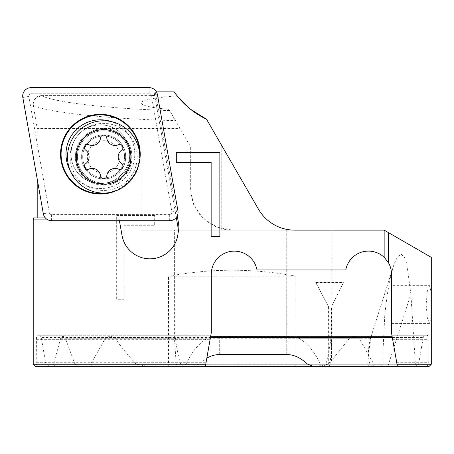 <?xml version="1.0" encoding="UTF-8"?>
<svg xmlns="http://www.w3.org/2000/svg" width="454" height="454" viewBox="0 0 454 454"><rect width="100%" height="100%" fill="white"/><g stroke="black" fill="none" stroke-linecap="round" stroke-linejoin="round"><path stroke-width="0.34" stroke-dasharray="2.27 1.7" d="M84.353 166.255A3.144 3.144 0 0 1 85.647 163.712A8.382 8.382 0 0 0 85.647 150.149A3.144 3.144 0 0 1 88.774 144.735A8.382 8.382 0 0 0 100.521 137.954A3.144 3.144 0 0 1 106.775 137.954A8.382 8.382 0 0 0 118.517 144.735A3.144 3.144 0 0 1 121.644 150.149A8.382 8.382 0 0 0 121.644 163.712A3.144 3.144 0 0 1 118.517 169.126A8.382 8.382 0 0 0 106.775 175.908A3.144 3.144 0 0 1 100.521 175.908A8.382 8.382 0 0 0 88.774 169.126A3.144 3.144 0 0 1 84.353 166.255M125.65 156.931A22.002 22.002 0 0 0 103.648 134.929A22.002 22.002 0 0 0 81.646 156.931A22.002 22.002 0 0 0 103.648 178.933A22.002 22.002 0 0 0 125.65 156.931M139.792 156.931A36.144 36.144 0 0 0 103.648 120.787A36.144 36.144 0 0 0 67.504 156.931A36.144 36.144 0 0 0 103.648 193.075A36.144 36.144 0 0 0 139.792 156.931A36.144 36.144 0 0 1 114.936 191.265M81.589 156.931A22.059 22.059 0 0 0 103.648 178.989A22.059 22.059 0 0 0 125.707 156.931A22.059 22.059 0 0 0 103.648 134.872A22.059 22.059 0 0 0 81.589 156.931M129.838 156.931A26.19 26.19 0 0 0 103.648 130.735A26.19 26.19 0 0 0 77.452 156.931A26.19 26.19 0 0 0 103.648 183.121A26.19 26.19 0 0 0 129.838 156.931A26.19 26.19 0 0 0 103.648 130.735A26.19 26.19 0 0 0 77.452 156.931A26.19 26.19 0 0 0 103.648 183.121A26.19 26.19 0 0 0 129.838 156.931M119.884 156.931A16.242 16.242 0 0 0 103.648 140.689A16.242 16.242 0 0 0 87.406 156.931A16.242 16.242 0 0 0 103.648 173.167A16.242 16.242 0 0 0 119.884 156.931M175.516 120.662L169.705 110.606C105.708 108.398 55.292 102.479 41.291 95.595L35.128 98.694L33.426 102.4L33.301 105.43C48.544 112.598 105.09 118.681 175.516 120.662L180.022 128.471L37.2 128.471L33.301 105.43M41.291 95.595L41.479 95.59C36.32 96.049 33.465 98.847 32.921 103.972L33.051 105.43M392.318 337.532L423.23 337.532L418.582 364.25L415.404 364.25L410.881 294.061L406.824 263.944L404.616 257.594L401.194 254.212L397.488 256.919L394.736 262.503L393.283 266.64L390.457 277.252L387.16 295.083L384.816 314.191L382.943 352.236L383.159 364.25L373.863 364.25L359.057 338.23L354.421 335.971L110.055 335.971L114.993 338.23L349.484 338.23L354.421 335.971M328.963 366.344L330.16 364.085L369.948 364.085C370.77 365.737 372.144 366.486 374.068 366.344L323.333 366.344L381.031 366.344L383.159 364.25M369.948 364.085C367.695 356.657 367.893 348.036 370.543 338.23L393.283 266.64M371.332 335.971L331.465 335.971L330.87 338.23L371.19 338.23L371.344 335.971L370.975 336.715M391.49 304.526L391.49 323.39L391.49 304.526M429.569 285.668L427.345 291.162L426.136 304.526L427.345 317.896L429.569 323.39L430.886 317.885L431.164 304.526L430.886 291.173L429.569 285.668L391.49 285.668M131.932 156.931A28.29 28.29 0 0 1 103.648 185.215A28.29 28.29 0 0 1 75.358 156.931C76.09 175.596 90.284 185.153 103.648 185.215C116.025 185.947 132.029 174.54 131.932 156.931C132.029 139.316 116.025 127.915 103.648 128.641C90.284 128.709 76.09 138.26 75.358 156.931A28.29 28.29 0 0 1 103.648 128.641A28.29 28.29 0 0 1 131.932 156.931M124.6 156.931A20.952 20.952 0 0 0 103.648 135.979A20.952 20.952 0 0 0 82.696 156.931A20.952 20.952 0 0 1 103.648 135.979A20.952 20.952 0 0 1 124.6 156.931A20.952 20.952 0 0 1 103.648 177.883A20.952 20.952 0 0 1 82.696 156.931A20.952 20.952 0 0 0 103.648 177.883A20.952 20.952 0 0 0 124.6 156.931M70.12 156.931A33.528 33.528 0 0 1 103.648 123.403A33.528 33.528 0 0 1 137.176 156.931A33.528 33.528 0 0 1 103.648 190.459A33.528 33.528 0 0 1 70.12 156.931M41.479 95.59L154.701 95.59L177.741 225.627A28.29 28.29 0 0 1 152.368 258.74A28.29 28.29 0 0 1 122.035 235.495L118.92 217.897L119.13 219.089L46.631 219.089M315.882 282.53L328.69 307.023L315.751 282.53L343.502 282.53L331.329 307.023L331.454 360.709L331.454 307.023M328.565 307.023L328.69 363.705L328.69 307.023M328.69 363.705L328.168 364.25L295.968 364.25L295.968 276.242C253.48 268.223 210.996 268.223 168.508 276.242L168.508 364.25L136.149 364.085C128.817 356.316 121.763 347.696 114.993 338.23M90.618 364.25C91.606 365.646 91.402 366.344 90.005 366.344L80.568 366.344L74.972 364.25L90.618 364.25L105.419 338.23L110.055 335.971M74.972 364.25L65.336 338.23L174.642 338.23L174.614 341.153L174.614 230.144L219.668 230.144L174.614 230.144M53.441 364.25C54.503 365.549 54.696 366.247 54.02 366.344L49.56 366.344L45.894 364.25L53.441 364.25L60.734 338.23L62.981 335.971L65.336 338.23M45.894 364.25L41.246 337.532L210.452 337.532M33.221 364.25L36.184 364.25L36.428 339.325C36.479 336.834 36.751 335.489 37.239 335.279L40.196 335.279L41.246 337.532M33.721 217.897L45.321 217.897M37.2 179.001L37.2 128.471M330.16 364.085L331.772 341.153L331.772 230.144L232.238 230.144L216.178 226.943L202.603 217.869L193.529 204.294L190.328 188.234L190.328 146.33L180.022 128.471M431.3 257.361L384.152 230.144M431.3 364.25L428.292 364.25L428.048 339.325C427.997 336.834 427.725 335.489 427.237 335.279L424.286 335.279L423.23 337.532M349.484 338.23L331.454 360.709M154.672 215.474L116.667 215.474L116.667 299.288L123.885 299.288L123.885 225.269L154.672 225.269L154.672 215.474L154.78 225.269L123.993 225.269L123.993 299.288L116.774 299.288L116.774 215.474L154.78 215.474M177.242 215.939L155.245 91.85L156.426 91.85M119.413 220.712L119.13 219.089M374.471 366.344C373.075 366.344 372.87 365.646 373.863 364.25M418.582 364.25L414.922 366.344L413.248 366.344L415.404 364.25M330.87 338.23C329.899 347.367 328.202 355.987 325.796 364.085L323.413 366.344L413.248 366.344M424.286 335.279L391.921 335.279L397.398 366.344L414.922 366.344M323.413 366.344L313.311 366.344M331.772 341.153L331.743 338.23L370.543 338.23M331.465 335.971L331.743 338.23M371.19 338.23C369.04 347.792 367.916 356.413 367.825 364.085C367.984 365.697 368.858 366.452 370.453 366.344M40.196 335.279L210.849 335.279L210.599 336.698L211.286 332.816L211.286 274.148A23.052 23.052 0 0 1 256.998 269.954L345.772 269.954A23.052 23.052 0 0 1 391.49 274.148L391.49 332.816L392.171 336.698L391.921 335.279L427.237 335.279M397.398 366.344L429.195 366.344M428.292 364.25L426.777 366.344M36.184 364.25L37.699 366.344L35.372 366.344M105.419 338.23L207.688 338.23C199.175 342.861 191.957 351.481 186.026 364.085L183.053 366.344L177.423 366.344L176.226 364.085L174.614 341.153M60.734 338.23L175.516 338.23L174.921 335.971L174.642 338.23M175.516 338.23C176.487 347.367 178.178 355.987 180.59 364.085L182.973 366.344L193.075 366.344L199.102 364.085L206.82 358.138M207.688 338.23C211.456 336.885 215.446 336.323 219.668 336.533L286.718 336.533C290.935 336.323 294.93 336.885 298.698 338.23L359.057 338.23M323.333 366.344L320.354 364.085C314.429 351.481 307.205 342.861 298.698 338.23M328.168 364.25L316.466 366.344L295.622 366.344L295.968 364.25L168.508 364.25L168.854 366.344L148.015 366.344L136.308 364.25M286.718 354.546L286.718 230.144L219.668 230.144L286.718 230.144L286.718 336.533M168.854 366.344L295.622 366.344M169.705 110.606L169.002 109.386C150.893 107.666 141.591 105.532 141.092 102.967C141.932 99.982 153.963 97.627 177.179 95.902L174.143 91.85M154.701 95.59L154.229 92.951L155.245 91.85M176.3 217.466L154.229 92.951M295.968 276.242L168.508 276.242M221.762 145.615L221.762 230.144L141.092 230.144L294.76 230.144A41.91 41.91 0 0 1 258.468 209.186L206.547 119.266M221.762 230.144L232.238 230.144A41.91 41.91 0 0 1 221.762 228.81L221.762 230.144M169.002 109.386L190.328 146.33L190.328 188.234L192.581 201.786L199.158 213.965L209.01 223.113L221.762 228.81M49.56 366.344L193.075 366.344M54.02 366.344L182.973 366.344M80.568 366.344L177.423 366.344M90.005 366.344L183.053 366.344M328.565 363.376L331.329 360.385M148.015 366.344L205.373 366.344L210.849 335.279L37.239 335.279M37.699 366.344L205.373 366.344M176.317 152.612L219.855 152.612L219.855 236.426L211.15 236.426L211.15 162.413L176.317 162.413L176.317 152.612M315.751 282.53L343.502 282.53M343.377 282.53L331.329 307.023M28.823 96.038A2.259 2.259 0 0 1 31.082 93.779L149.167 93.779A2.259 2.259 0 0 1 151.392 95.646L171.901 211.939A2.259 2.259 0 0 1 169.677 214.589L51.586 214.589A2.259 2.259 0 0 1 49.361 212.722L28.857 96.43A2.259 2.259 0 0 1 28.823 96.038M71.045 154.184A29.334 29.334 0 0 0 100.379 183.518A29.334 29.334 0 0 0 129.713 154.184A29.334 29.334 0 0 0 100.379 124.85A29.334 29.334 0 0 0 71.045 154.184A29.334 29.334 0 0 0 100.379 183.518A29.334 29.334 0 0 0 129.713 154.184A29.334 29.334 0 0 0 100.379 124.85A29.334 29.334 0 0 0 71.045 154.184A29.334 29.334 0 0 1 100.379 124.85A29.334 29.334 0 0 1 129.713 154.184M106.894 192.927A39.288 39.288 0 0 0 139.667 153.906M131.263 156.931A27.615 27.615 0 0 0 103.648 129.316A27.615 27.615 0 0 0 76.034 156.931A27.615 27.615 0 0 0 103.648 184.545A27.615 27.615 0 0 0 131.263 156.931M325.796 364.085L367.825 364.085M396.688 362.298L428.196 362.298M392.636 339.325L428.048 339.325M219.668 336.533L219.668 354.546M45.86 364.085L199.102 364.085M397 364.085L418.616 364.085M74.904 364.085L176.226 364.085M53.481 364.085L180.59 364.085M136.149 364.085L205.77 364.085M307.284 364.085L328.333 364.085M320.354 364.085L373.773 364.085M90.704 364.085L186.026 364.085M36.28 362.298L206.088 362.298M36.428 339.325L210.14 339.325M387.869 366.344L410.881 294.061M31.082 93.779L31.082 87.656M70.268 170.789A34.391 34.391 0 0 0 134.764 154.184A34.391 34.391 0 0 0 111.525 121.655M169.677 214.589L169.677 220.712M28.857 96.43L22.825 97.491M149.167 93.779L149.167 87.656M151.392 95.646L157.424 94.585M171.901 211.939L177.928 210.877M51.586 214.589L51.586 220.712M49.361 212.722L43.334 213.789M429.569 323.39L391.49 323.39M141.092 230.144L141.092 102.967M174.921 335.971L62.981 335.971"/><path stroke-width="0.68" d="M84.353 166.255A3.144 3.144 0 0 1 85.647 163.712A8.382 8.382 0 0 0 85.647 150.149A3.144 3.144 0 0 1 88.774 144.735A8.382 8.382 0 0 0 100.521 137.954A3.144 3.144 0 0 1 106.775 137.954A8.382 8.382 0 0 0 118.517 144.735A3.144 3.144 0 0 1 121.644 150.149A8.382 8.382 0 0 0 121.644 163.712A3.144 3.144 0 0 1 118.517 169.126A8.382 8.382 0 0 0 106.775 175.908A3.144 3.144 0 0 1 100.521 175.908A8.382 8.382 0 0 0 88.774 169.126A3.144 3.144 0 0 1 84.353 166.255M130.888 156.931A27.24 27.24 0 0 0 103.648 129.691A27.24 27.24 0 0 0 76.408 156.931A27.24 27.24 0 0 0 103.648 184.171A27.24 27.24 0 0 0 130.888 156.931M139.792 156.931A36.144 36.144 0 0 0 103.648 120.787A36.144 36.144 0 0 0 67.504 156.931A36.144 36.144 0 0 0 114.936 191.265M381.031 366.344L374.068 366.344M177.242 215.939L178.484 222.954A23.194 23.194 0 0 1 178.082 232.868L177.951 227L176.3 217.466M119.413 220.712L122.035 235.495A28.29 28.29 0 0 0 178.082 232.868M45.321 217.897L33.721 217.897L33.221 219.089L33.221 364.25L205.741 364.25L211.286 332.816L211.286 274.148A23.052 23.052 0 0 1 256.998 269.954L345.772 269.954A23.052 23.052 0 0 1 384.152 257.287L388.346 262.526L388.346 232.561L384.152 230.144L331.772 230.144M37.2 217.897L37.2 179.001M206.82 358.138C211.014 355.754 215.292 354.557 219.668 354.546L286.718 354.546C293.965 354.602 300.82 357.786 307.284 364.085L313.311 366.344L397.398 366.344L397.029 364.25L431.3 364.25L431.3 257.361L388.346 232.561M156.426 91.85L174.143 91.85A83.814 83.814 0 0 0 206.547 119.266L258.468 209.186A41.91 41.91 0 0 0 294.76 230.144L384.152 230.144L384.152 257.287M46.631 219.089L33.221 219.089M219.855 152.612L176.317 152.612L176.317 162.413L211.15 162.413L211.15 236.426L219.855 236.426L219.855 152.612M397.029 364.25L391.49 332.816L391.49 274.148A23.052 23.052 0 0 0 388.346 262.526M431.3 364.25L429.195 366.344L397.398 366.344M205.741 364.25L205.373 366.344L35.372 366.344L33.221 364.25M206.547 119.266L190.419 109.153L177.179 95.902M210.599 336.698L392.171 336.698M205.373 366.344L316.466 366.344M31.082 87.656A8.382 8.382 0 0 0 22.825 97.491L43.334 213.789A8.382 8.382 0 0 0 51.586 220.712L169.677 220.712A8.382 8.382 0 0 0 177.928 210.877L157.424 94.585A8.382 8.382 0 0 0 149.167 87.656L31.082 87.656M139.667 153.906A39.288 39.288 0 0 0 100.238 114.896A39.288 39.288 0 0 0 61.091 154.184A39.288 39.288 0 0 0 106.894 192.927M60.541 154.184A39.839 39.839 0 0 1 100.379 114.346A39.839 39.839 0 0 1 140.218 154.184A39.839 39.839 0 0 1 100.379 194.023A39.839 39.839 0 0 1 60.541 154.184M178.484 222.954L177.304 223.158M210.452 337.532L392.318 337.532M205.77 364.085L397 364.085M111.525 121.655A34.391 34.391 0 0 0 70.268 170.789"/></g></svg>
